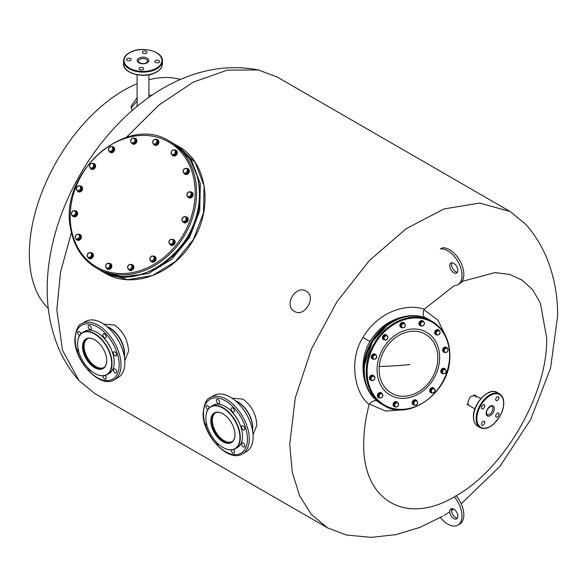 <?xml version="1.0" encoding="UTF-8"?>
<svg xmlns="http://www.w3.org/2000/svg" width="587" height="587" viewBox="0 0 587 587"><rect width="100%" height="100%" fill="white"/><g stroke="black" fill="none" stroke-linecap="round" stroke-linejoin="round"><path stroke-width="0.88" d="M172.703 239.32A3.111 2.539 120 0 1 173.679 239.606A3.111 2.539 120 0 1 174.779 241.294A3.111 2.539 120 0 1 173.561 244.5A3.111 2.539 120 0 1 170.568 244.992A3.111 2.539 120 0 1 169.834 244.28L172.292 244.045L173.723 241.565L172.688 239.313L170.215 239.54L168.785 242.02L169.826 244.273L170.692 244.779L173.165 244.552L174.596 242.071L173.554 239.819L172.688 239.313M173.84 239.709A3.111 2.539 120 0 1 174.001 239.79A3.111 2.539 120 0 1 175.102 241.477A3.111 2.539 120 0 1 173.884 244.691A3.111 2.539 120 0 1 170.898 245.175A3.111 2.539 120 0 1 170.736 245.08M185.309 216.794A3.111 2.539 120 0 1 186.695 217.058A3.111 2.539 120 0 1 187.422 217.748A3.111 2.539 120 0 1 186.996 221.519A3.111 2.539 120 0 1 183.592 222.444A3.111 2.539 120 0 1 182.865 221.754A3.111 2.539 120 0 1 182.564 221.086M186.857 217.161A3.111 2.539 120 0 1 187.026 217.241A3.111 2.539 120 0 1 187.745 217.938A3.111 2.539 120 0 1 187.319 221.71A3.111 2.539 120 0 1 183.914 222.627A3.111 2.539 120 0 1 183.753 222.532M190.005 191.942A3.111 2.539 120 0 1 191.678 192.154A3.111 2.539 120 0 1 192.323 196.117A3.111 2.539 120 0 1 188.574 197.548L188.574 197.548A3.111 2.539 120 0 1 187.737 196.667M192.008 192.345L191.678 192.154L192.008 192.345A3.111 2.539 120 0 1 192.646 196.307A3.111 2.539 120 0 1 188.897 197.731L188.574 197.548L188.897 197.731M186.835 168.418A3.111 2.539 120 0 1 186.908 168.418A3.111 2.539 120 0 1 187.869 168.696A3.111 2.539 120 0 1 188.772 172.108A3.111 2.539 120 0 1 185.719 174.368A3.111 2.539 120 0 1 184.758 174.082A3.111 2.539 120 0 1 183.775 172.857M188.023 168.799A3.111 2.539 120 0 1 188.192 168.887A3.111 2.539 120 0 1 189.095 172.299A3.111 2.539 120 0 1 186.042 174.552A3.111 2.539 120 0 1 185.081 174.273A3.111 2.539 120 0 1 184.927 174.17M174.2 150.03A3.111 2.539 120 0 1 175.843 150.25A3.111 2.539 120 0 1 176.914 153.082A3.111 2.539 120 0 1 174.743 155.746A3.111 2.539 120 0 1 172.732 155.636A3.111 2.539 120 0 1 171.72 154.322M175.997 150.353A3.111 2.539 120 0 1 176.166 150.433A3.111 2.539 120 0 1 177.237 153.273A3.111 2.539 120 0 1 175.065 155.929A3.111 2.539 120 0 1 173.055 155.819A3.111 2.539 120 0 1 172.894 155.724M155.871 139.383A3.111 2.539 120 0 1 157.426 139.618A3.111 2.539 120 0 1 157.309 144.519A3.111 2.539 120 0 1 154.322 145.004A3.111 2.539 120 0 1 153.559 144.255M157.587 139.721A3.111 2.539 120 0 1 157.756 139.809A3.111 2.539 120 0 1 157.632 144.703A3.111 2.539 120 0 1 154.645 145.194A3.111 2.539 120 0 1 154.484 145.092M134.262 138.143A3.111 2.539 120 0 1 135.436 138.429A3.111 2.539 120 0 1 136.081 142.392A3.111 2.539 120 0 1 132.332 143.815A3.111 2.539 120 0 1 131.305 142.472M135.597 138.532A3.111 2.539 120 0 1 135.766 138.613A3.111 2.539 120 0 1 136.404 142.575A3.111 2.539 120 0 1 132.655 143.998A3.111 2.539 120 0 1 132.493 143.903M111.523 146.647A3.111 2.539 120 0 1 113.218 146.86A3.111 2.539 120 0 1 114.289 149.692A3.111 2.539 120 0 1 110.107 152.246A3.111 2.539 120 0 1 109.182 151.175M113.372 146.955A3.111 2.539 120 0 1 113.54 147.043A3.111 2.539 120 0 1 114.612 149.876A3.111 2.539 120 0 1 110.429 152.429A3.111 2.539 120 0 1 110.275 152.327M95.241 165.307A3.111 2.539 120 0 1 94.023 168.52A3.111 2.539 120 0 1 91.036 169.005A3.111 2.539 120 0 1 90.295 168.3L92.753 168.065L94.184 165.585L93.15 163.333A3.111 2.539 120 0 1 94.14 163.619A3.111 2.539 120 0 1 95.241 165.307M94.302 163.722A3.111 2.539 120 0 1 94.47 163.81A3.111 2.539 120 0 1 95.564 165.497A3.111 2.539 120 0 1 94.346 168.704A3.111 2.539 120 0 1 91.359 169.195A3.111 2.539 120 0 1 91.198 169.093M79.737 185.903A3.111 2.539 120 0 1 81.123 186.167A3.111 2.539 120 0 1 81.85 186.857A3.111 2.539 120 0 1 81.424 190.636A3.111 2.539 120 0 1 78.012 191.553A3.111 2.539 120 0 1 77.293 190.863A3.111 2.539 120 0 1 76.992 190.195M81.285 186.27A3.111 2.539 120 0 1 81.446 186.358A3.111 2.539 120 0 1 82.173 187.048A3.111 2.539 120 0 1 81.747 190.819A3.111 2.539 120 0 1 78.342 191.744A3.111 2.539 120 0 1 78.181 191.641M74.468 210.858A3.111 2.539 120 0 1 76.141 211.071L76.141 211.071A3.111 2.539 120 0 1 76.787 215.033A3.111 2.539 120 0 1 73.03 216.456L73.03 216.456A3.111 2.539 120 0 1 72.201 215.576M76.464 211.254L76.141 211.071L76.464 211.254A3.111 2.539 120 0 1 77.11 215.216A3.111 2.539 120 0 1 73.36 216.64M78.922 234.242A3.111 2.539 120 0 1 78.996 234.25A3.111 2.539 120 0 1 79.957 234.529A3.111 2.539 120 0 1 80.859 237.94A3.111 2.539 120 0 1 77.807 240.193A3.111 2.539 120 0 1 76.846 239.914A3.111 2.539 120 0 1 75.862 238.689M80.111 234.631A3.111 2.539 120 0 1 80.28 234.712A3.111 2.539 120 0 1 81.182 238.131A3.111 2.539 120 0 1 78.13 240.384A3.111 2.539 120 0 1 77.168 240.098A3.111 2.539 120 0 1 77.014 240.002M90.339 252.755A3.111 2.539 120 0 1 91.983 252.975A3.111 2.539 120 0 1 93.054 255.815A3.111 2.539 120 0 1 90.882 258.471A3.111 2.539 120 0 1 88.872 258.361A3.111 2.539 120 0 1 87.859 257.055M92.144 253.078A3.111 2.539 120 0 1 92.306 253.166A3.111 2.539 120 0 1 93.377 255.998A3.111 2.539 120 0 1 91.205 258.662A3.111 2.539 120 0 1 89.195 258.551A3.111 2.539 120 0 1 89.041 258.449M108.837 263.365A3.111 2.539 120 0 1 110.393 263.607A3.111 2.539 120 0 1 110.275 268.501A3.111 2.539 120 0 1 107.282 268.993A3.111 2.539 120 0 1 106.518 268.237M110.554 263.71A3.111 2.539 120 0 1 110.716 263.79A3.111 2.539 120 0 1 110.598 268.692A3.111 2.539 120 0 1 107.604 269.176A3.111 2.539 120 0 1 107.45 269.081M131.209 264.517A3.111 2.539 120 0 1 132.383 264.796A3.111 2.539 120 0 1 133.029 268.758A3.111 2.539 120 0 1 129.272 270.181A3.111 2.539 120 0 1 128.252 268.839M132.545 264.898A3.111 2.539 120 0 1 132.706 264.986A3.111 2.539 120 0 1 133.352 268.949A3.111 2.539 120 0 1 129.595 270.372A3.111 2.539 120 0 1 129.441 270.269M152.921 256.159A3.111 2.539 120 0 1 154.608 256.372A3.111 2.539 120 0 1 155.68 259.205A3.111 2.539 120 0 1 151.497 261.758A3.111 2.539 120 0 1 150.573 260.687M154.763 256.468A3.111 2.539 120 0 1 154.931 256.556A3.111 2.539 120 0 1 156.003 259.395A3.111 2.539 120 0 1 151.82 261.941A3.111 2.539 120 0 1 151.666 261.839M129.103 269.682L129.969 270.189L132.413 269.264L133.271 266.564L130.82 264.289L128.377 265.214L127.511 267.914L129.103 269.682L131.547 268.758L132.405 266.058L130.82 264.289M133.271 266.564L132.405 266.058M132.413 269.264L131.547 268.758M127.753 266.454A2.48 2.025 -60 0 0 128.113 268.692A2.48 2.025 -60 0 0 130.131 269.11A2.48 2.025 -60 0 0 131.781 267.298A2.48 2.025 -60 0 0 131.422 265.067A2.48 2.025 -60 0 0 129.404 264.642A2.48 2.025 -60 0 0 127.753 266.454M150.081 260.401L153.148 261.743L155.247 259.894L155.151 257.216L152.084 255.881L149.986 257.722L150.081 260.401L152.282 261.237L154.374 259.395L154.278 256.717M155.247 259.894L154.374 259.395M153.148 261.743L152.282 261.237M149.846 258.955A2.48 2.025 -60 0 0 150.991 260.709A2.48 2.025 -60 0 0 153.134 260.21A2.48 2.025 -60 0 0 154.139 257.942A2.48 2.025 -60 0 0 152.994 256.189A2.48 2.025 -60 0 0 150.844 256.695A2.48 2.025 -60 0 0 149.846 258.955M174.596 242.071L173.723 241.565M173.165 244.552L172.292 244.045M169.115 243.04A2.48 2.025 -60 0 0 170.868 244.053A2.48 2.025 -60 0 0 172.813 242.695A2.48 2.025 -60 0 0 173.011 240.332A2.48 2.025 -60 0 0 171.257 239.32A2.48 2.025 -60 0 0 169.313 240.67A2.48 2.025 -60 0 0 169.115 243.04M183.724 221.989L184.597 222.488L186.967 221.233L187.51 218.496L184.824 216.508L182.454 217.762L181.904 220.507L183.724 221.989L186.094 220.727L186.644 217.99L184.824 216.508M187.51 218.496L186.644 217.99M186.967 221.233L186.094 220.727M182.623 221.13A2.48 2.025 -60 0 0 184.714 221.248A2.48 2.025 -60 0 0 186.174 219.252A2.48 2.025 -60 0 0 185.536 217.139A2.48 2.025 -60 0 0 183.445 217.029A2.48 2.025 -60 0 0 181.985 219.024A2.48 2.025 -60 0 0 182.623 221.13M187.348 196.44L190.548 197.43L192.455 195.339L192.03 192.756L188.838 191.766L186.93 193.864L187.348 196.44L189.674 196.931L191.582 194.833L191.164 192.257M190.548 197.43L189.674 196.931M192.455 195.339L191.582 194.833M188.317 196.572A2.48 2.025 -60 0 0 190.437 195.772A2.48 2.025 -60 0 0 191.179 193.431A2.48 2.025 -60 0 0 189.806 191.898A2.48 2.025 -60 0 0 187.693 192.705A2.48 2.025 -60 0 0 186.945 195.038A2.48 2.025 -60 0 0 188.317 196.572M184.289 173.503L185.154 174.001L187.635 173.422L188.794 170.81L186.6 168.278L184.12 168.858L182.961 171.47L184.289 173.503L186.761 172.916L187.921 170.303L186.6 168.278M187.635 173.422L186.761 172.916M188.794 170.81L187.921 170.303M185.331 173.099A2.48 2.025 -60 0 0 187.15 171.499A2.48 2.025 -60 0 0 187.07 169.181A2.48 2.025 -60 0 0 185.169 168.454A2.48 2.025 -60 0 0 183.349 170.054A2.48 2.025 -60 0 0 183.43 172.373A2.48 2.025 -60 0 0 185.331 173.099M173.187 155.173L174.06 155.672L176.313 154.11L176.54 151.38L173.642 149.707L171.389 151.27L171.162 153.999L173.187 155.173L175.44 153.611L175.667 150.874M176.313 154.11L175.44 153.611M174.119 154.278A2.48 2.025 -60 0 0 175.359 152.128A2.48 2.025 -60 0 0 174.464 150.184A2.48 2.025 -60 0 0 172.321 150.375A2.48 2.025 -60 0 0 171.081 152.525A2.48 2.025 -60 0 0 171.984 154.476A2.48 2.025 -60 0 0 174.119 154.278M153.317 144.116L156.612 144.747L158.292 142.443L157.558 140.007L154.271 139.376L152.583 141.68L153.317 144.116L155.738 144.248L157.426 141.944L156.685 139.501M156.612 144.747L155.738 144.248M158.292 142.443L157.426 141.944M156.391 142.986A2.48 2.025 -60 0 0 156.861 140.609A2.48 2.025 -60 0 0 155.284 139.324A2.48 2.025 -60 0 0 153.236 140.418A2.48 2.025 -60 0 0 152.759 142.788A2.48 2.025 -60 0 0 154.337 144.072A2.48 2.025 -60 0 0 156.391 142.986M132.156 143.316L133.022 143.822L135.472 142.89L136.331 140.198L133.873 137.923L131.429 138.848L130.571 141.548L132.156 143.316L134.599 142.392L135.458 139.691L133.873 137.923M135.472 142.89L134.599 142.392M136.331 140.198L135.458 139.691M134.834 140.931A2.48 2.025 -60 0 0 134.474 138.693A2.48 2.025 -60 0 0 132.457 138.275A2.48 2.025 -60 0 0 130.806 140.088A2.48 2.025 -60 0 0 131.172 142.318A2.48 2.025 -60 0 0 133.183 142.744A2.48 2.025 -60 0 0 134.834 140.931M108.69 150.888L111.757 152.231L113.856 150.382L113.761 147.704L110.694 146.368L108.595 148.21L108.69 150.888L110.884 151.725L112.983 149.883L112.887 147.205M113.856 150.382L112.983 149.883M111.757 152.231L110.884 151.725M112.741 148.43A2.48 2.025 -60 0 0 111.596 146.677A2.48 2.025 -60 0 0 109.453 147.176A2.48 2.025 -60 0 0 108.456 149.443A2.48 2.025 -60 0 0 109.6 151.197A2.48 2.025 -60 0 0 111.743 150.69A2.48 2.025 -60 0 0 112.741 148.43M95.057 166.084L94.023 163.832L93.15 163.333L90.677 163.56L89.246 166.04L90.288 168.293L91.154 168.792L93.626 168.564L95.057 166.084L94.184 165.585M93.626 168.564L92.753 168.065M93.472 164.345A2.48 2.025 -60 0 0 91.726 163.333A2.48 2.025 -60 0 0 89.774 164.69A2.48 2.025 -60 0 0 89.576 167.053A2.48 2.025 -60 0 0 91.33 168.065A2.48 2.025 -60 0 0 93.282 166.715A2.48 2.025 -60 0 0 93.472 164.345M78.152 191.098L79.025 191.597L81.388 190.342L81.938 187.605L79.245 185.624L76.875 186.879L76.332 189.616L78.152 191.098L80.522 189.843L81.065 187.106L79.245 185.624M81.938 187.605L81.065 187.106M81.388 190.342L80.522 189.843M79.964 186.248A2.48 2.025 -60 0 0 77.873 186.138A2.48 2.025 -60 0 0 76.413 188.133A2.48 2.025 -60 0 0 77.051 190.247A2.48 2.025 -60 0 0 79.142 190.357A2.48 2.025 -60 0 0 80.602 188.361A2.48 2.025 -60 0 0 79.964 186.248M71.812 215.348L75.004 216.339L76.912 214.248L76.493 211.665L73.294 210.682L71.394 212.773L71.812 215.348L74.138 215.84L76.046 213.749L75.628 211.166M76.912 214.248L76.046 213.749M75.004 216.339L74.138 215.84M74.27 210.814A2.48 2.025 -60 0 0 72.15 211.613A2.48 2.025 -60 0 0 71.409 213.947A2.48 2.025 -60 0 0 72.781 215.488A2.48 2.025 -60 0 0 74.901 214.681A2.48 2.025 -60 0 0 75.642 212.347A2.48 2.025 -60 0 0 74.27 210.814M76.376 239.327L77.249 239.834L79.722 239.247L80.881 236.642L78.687 234.11L76.207 234.69L75.055 237.302L76.376 239.327L78.856 238.748L80.008 236.135L78.687 234.11M80.881 236.642L80.008 236.135M79.722 239.247L78.856 238.748M77.257 234.286A2.48 2.025 -60 0 0 75.437 235.886A2.48 2.025 -60 0 0 75.525 238.205A2.48 2.025 -60 0 0 77.425 238.931A2.48 2.025 -60 0 0 79.238 237.331A2.48 2.025 -60 0 0 79.157 235.013A2.48 2.025 -60 0 0 77.257 234.286M89.327 257.898L90.2 258.405L92.453 256.842L92.68 254.105L89.782 252.432L87.529 253.995L87.302 256.732L89.327 257.898L91.579 256.336L91.807 253.606M92.453 256.842L91.579 256.336M88.468 253.107A2.48 2.025 -60 0 0 87.228 255.257A2.48 2.025 -60 0 0 88.123 257.201A2.48 2.025 -60 0 0 90.266 257.011A2.48 2.025 -60 0 0 91.506 254.861A2.48 2.025 -60 0 0 90.603 252.909A2.48 2.025 -60 0 0 88.468 253.107M106.284 268.105L109.571 268.736L111.259 266.432L110.525 263.996L107.23 263.358L105.55 265.669L106.284 268.105L108.705 268.237L110.385 265.926L109.652 263.49M111.259 266.432L110.385 265.926M109.571 268.736L108.705 268.237M106.203 264.399A2.48 2.025 -60 0 0 105.726 266.769A2.48 2.025 -60 0 0 107.304 268.054A2.48 2.025 -60 0 0 109.351 266.968A2.48 2.025 -60 0 0 109.828 264.598A2.48 2.025 -60 0 0 108.25 263.314A2.48 2.025 -60 0 0 106.203 264.399M94.698 373.413A24.104 13.912 -120 0 0 111.677 363.463A24.104 13.912 -120 0 0 94.602 334.003A24.104 13.912 -120 0 0 77.594 343.865A24.104 13.912 -120 0 0 77.594 343.938A24.104 13.912 -120 0 0 94.632 373.376A24.104 13.912 -120 0 0 94.698 373.413M94.749 373.449A24.361 14.066 -120 0 0 94.815 373.486A24.361 14.066 -120 0 0 94.881 373.523A24.361 14.066 -120 0 0 106.995 374.689A24.361 14.066 -120 0 0 112.036 363.463A24.361 14.066 -120 0 0 101.375 338.993A24.361 14.066 -120 0 0 82.635 332.499A24.361 14.066 -120 0 0 77.594 343.652A24.361 14.066 -120 0 0 77.594 343.725M94.676 367.689A17.104 9.876 -120 0 0 106.724 360.682A17.104 9.876 -120 0 0 106.724 360.631A17.104 9.876 -120 0 0 94.632 339.734A17.104 9.876 -120 0 0 82.54 346.77A17.104 9.876 -120 0 0 94.676 367.689M94.727 339.792A16.847 9.722 -120 0 0 86.392 339.007A16.847 9.722 -120 0 0 82.906 346.77A16.847 9.722 -120 0 0 94.859 367.374A16.847 9.722 -120 0 0 103.239 368.181A16.847 9.722 -120 0 0 106.724 360.579M103.598 367.954A16.847 9.722 -120 0 1 90.772 363.015A16.847 9.722 -120 0 1 83.64 346.345A16.847 9.722 60 0 1 86.766 338.809M106.995 374.689L109.197 373.42A24.361 14.066 -120 0 0 114.238 362.267A24.361 14.066 -120 0 0 114.238 362.194A24.361 14.066 -120 0 0 97.016 332.433A24.361 14.066 -120 0 0 84.836 331.229L82.635 332.499M114.238 362.135A24.104 13.912 -120 0 0 114.238 362.062A24.104 13.912 -120 0 0 114.238 361.981A24.104 13.912 -120 0 0 97.2 332.543A24.104 13.912 -120 0 0 97.104 332.491M124.261 356.309A21.381 12.342 -120 0 0 124.407 353.968A21.381 12.342 -120 0 0 124.407 353.895A21.381 12.342 -120 0 0 109.292 327.781A21.381 12.342 -120 0 0 107.194 326.739M124.407 353.822A21.117 12.195 -120 0 0 124.407 353.756A21.117 12.195 -120 0 0 124.407 353.69A21.117 12.195 -120 0 0 109.475 327.884A21.117 12.195 -120 0 0 109.38 327.832M78.834 351.965A2.333 1.35 60 0 1 78.064 348.722M79.583 335.515A2.333 1.35 60 0 1 79.399 335.426A2.333 1.35 60 0 1 77.873 333.372A2.333 1.35 60 0 1 78.225 331.494A2.333 1.35 60 0 1 79.384 331.611A2.333 1.35 60 0 1 80.947 333.79M88.608 328.118A2.333 1.35 60 0 1 88.6 325.418A2.333 1.35 60 0 1 90.926 326.754A2.333 1.35 60 0 1 90.934 329.454A2.333 1.35 60 0 1 88.608 328.118M102.842 334.928A2.333 1.35 60 0 1 103.327 333.856A2.333 1.35 60 0 1 105.117 334.473A2.333 1.35 60 0 1 106.144 336.821A2.333 1.35 60 0 1 105.66 337.892A2.333 1.35 60 0 1 103.862 337.268A2.333 1.35 60 0 1 102.842 334.928M113.775 351.87A2.333 1.35 60 0 1 113.775 351.862A2.333 1.35 60 0 1 116.109 353.205A2.333 1.35 60 0 1 116.116 355.905A2.333 1.35 60 0 1 116.109 355.905A2.333 1.35 60 0 1 113.783 354.563A2.333 1.35 60 0 1 113.775 351.87M114.993 369.018A2.333 1.35 60 0 1 116.527 371.072A2.333 1.35 60 0 1 116.167 372.943A2.333 1.35 60 0 1 115.008 372.833A2.333 1.35 60 0 1 113.482 370.779A2.333 1.35 60 0 1 113.834 368.9A2.333 1.35 60 0 1 114.993 369.018M105.132 375.482A2.333 1.35 60 0 1 105.792 376.318A2.333 1.35 60 0 1 105.792 379.026A2.333 1.35 60 0 1 103.466 377.683A2.333 1.35 60 0 1 102.989 375.819M90.816 370.676A2.333 1.35 60 0 1 88.373 368.387M114.311 379.745L118.156 377.522A32.395 18.703 -120 0 0 124.87 362.59A32.395 18.703 60 0 0 110.686 330.048A32.395 18.703 60 0 0 85.768 321.419L81.916 323.635C78.357 324.413 75.994 329.564 74.828 339.095C74.006 360.983 100.216 389.152 114.311 379.745A32.395 18.703 -120 0 0 121.017 364.813A32.395 18.703 -120 0 0 106.841 332.271A32.395 18.703 -120 0 0 81.916 323.635M222.972 447.47A24.104 13.912 -120 0 0 239.944 437.513A24.104 13.912 -120 0 0 222.869 408.06A24.104 13.912 -120 0 0 205.861 417.915A24.104 13.912 -120 0 0 205.861 417.995A24.104 13.912 -120 0 0 222.899 447.433A24.104 13.912 -120 0 0 222.972 447.47M223.016 447.499A24.361 14.066 -120 0 0 223.082 447.536A24.361 14.066 -120 0 0 223.155 447.58A24.361 14.066 -120 0 0 235.262 448.747A24.361 14.066 -120 0 0 240.31 437.513A24.361 14.066 -120 0 0 229.642 413.05A24.361 14.066 -120 0 0 210.902 406.556A24.361 14.066 -120 0 0 205.861 417.702A24.361 14.066 -120 0 0 205.861 417.783M222.95 441.747A17.104 9.876 -120 0 0 234.998 434.74A17.104 9.876 -120 0 0 234.998 434.681A17.104 9.876 -120 0 0 222.899 413.791A17.104 9.876 -120 0 0 210.806 420.828A17.104 9.876 -120 0 0 222.95 441.747M222.994 413.842A16.847 9.722 -120 0 0 214.659 413.065A16.847 9.722 -120 0 0 211.173 420.828A16.847 9.722 -120 0 0 223.133 441.431A16.847 9.722 -120 0 0 231.505 442.238A16.847 9.722 -120 0 0 234.991 434.629M231.865 442.011A16.847 9.722 -120 0 1 219.039 437.066A16.847 9.722 -120 0 1 211.907 420.402A16.847 9.722 60 0 1 215.04 412.866M235.262 448.747L237.464 447.477A24.361 14.066 -120 0 0 242.504 436.324A24.361 14.066 -120 0 0 242.504 436.244A24.361 14.066 -120 0 0 225.283 406.49A24.361 14.066 -120 0 0 213.103 405.287L210.902 406.556M242.504 436.192A24.104 13.912 -120 0 0 242.504 436.112A24.104 13.912 -120 0 0 242.504 436.031A24.104 13.912 -120 0 0 225.467 406.593A24.104 13.912 -120 0 0 225.379 406.542M252.527 430.359A21.381 12.342 -120 0 0 252.674 428.018A21.381 12.342 -120 0 0 252.674 427.952A21.381 12.342 -120 0 0 237.559 401.838A21.381 12.342 -120 0 0 235.46 400.789M252.674 427.879A21.117 12.195 -120 0 0 252.674 427.806A21.117 12.195 -120 0 0 252.674 427.74A21.117 12.195 -120 0 0 237.742 401.941A21.117 12.195 -120 0 0 237.654 401.89M207.108 426.023A2.333 1.35 60 0 1 206.331 422.787M207.849 409.572A2.333 1.35 60 0 1 207.666 409.484A2.333 1.35 60 0 1 206.14 407.429A2.333 1.35 60 0 1 206.492 405.551A2.333 1.35 60 0 1 207.651 405.668A2.333 1.35 60 0 1 209.221 407.848M216.874 402.168A2.333 1.35 60 0 1 216.867 399.468A2.333 1.35 60 0 1 219.193 400.811A2.333 1.35 60 0 1 219.2 403.511A2.333 1.35 60 0 1 216.874 402.168M231.109 408.978A2.333 1.35 60 0 1 231.594 407.906A2.333 1.35 60 0 1 233.384 408.53A2.333 1.35 60 0 1 234.411 410.871A2.333 1.35 60 0 1 233.927 411.942A2.333 1.35 60 0 1 232.129 411.326A2.333 1.35 60 0 1 231.109 408.978M242.042 425.92A2.333 1.35 60 0 1 242.049 425.92A2.333 1.35 60 0 1 244.375 427.263A2.333 1.35 60 0 1 244.383 429.955A2.333 1.35 60 0 1 244.375 429.955A2.333 1.35 60 0 1 242.049 428.613A2.333 1.35 60 0 1 242.042 425.92M243.267 443.068A2.333 1.35 60 0 1 244.794 445.122A2.333 1.35 60 0 1 244.434 446.993A2.333 1.35 60 0 1 243.275 446.883A2.333 1.35 60 0 1 241.749 444.829A2.333 1.35 60 0 1 242.108 442.958A2.333 1.35 60 0 1 243.267 443.068M233.399 449.532A2.333 1.35 60 0 1 234.059 450.376A2.333 1.35 60 0 1 234.066 453.076A2.333 1.35 60 0 1 231.74 451.741A2.333 1.35 60 0 1 231.263 449.877M219.09 444.733A2.333 1.35 60 0 1 216.64 442.444M242.578 453.795L246.43 451.579A32.395 18.703 -120 0 0 253.136 436.64A32.395 18.703 60 0 0 238.953 404.105A32.395 18.703 60 0 0 214.035 395.469L210.183 397.692C206.624 398.463 204.261 403.621 203.095 413.153C202.28 435.04 228.482 463.202 242.578 453.795A32.395 18.703 -120 0 0 249.284 438.863A32.395 18.703 -120 0 0 235.108 406.329A32.395 18.703 -120 0 0 210.183 397.692M436.655 334.942A2.722 2.209 -60 0 1 435.877 334.7A2.722 2.209 -60 0 1 434.901 332.572A2.722 2.209 -60 0 1 438.592 329.989A2.722 2.209 -60 0 1 439.193 330.547M435.745 334.619A2.722 2.209 -60 0 1 435.613 334.553A2.722 2.209 -60 0 1 434.637 332.418A2.722 2.209 -60 0 1 438.335 329.843A2.722 2.209 -60 0 1 438.46 329.923M421.605 325.866A2.722 2.209 -60 0 1 420.219 325.668A2.722 2.209 -60 0 1 419.448 324.794A2.722 2.209 -60 0 1 420.087 321.632A2.722 2.209 -60 0 1 422.941 320.95A2.722 2.209 -60 0 1 423.719 321.823A2.722 2.209 -60 0 1 423.807 322.058M420.094 325.587A2.722 2.209 -60 0 1 419.962 325.514A2.722 2.209 -60 0 1 419.184 324.648A2.722 2.209 -60 0 1 419.822 321.478A2.722 2.209 -60 0 1 422.677 320.803A2.722 2.209 -60 0 1 422.809 320.884M401.875 327.722A2.722 2.209 -60 0 1 401.097 327.48A2.722 2.209 -60 0 1 400.547 324.024A2.722 2.209 -60 0 1 403.819 322.769A2.722 2.209 -60 0 1 404.414 323.32M400.833 327.333L400.833 327.333A2.722 2.209 -60 0 1 400.283 323.87A2.722 2.209 -60 0 1 403.555 322.615L403.555 322.615M385.013 339.858A2.722 2.209 -60 0 1 384.771 339.902A2.722 2.209 -60 0 1 383.627 339.66A2.722 2.209 -60 0 1 382.79 336.85A2.722 2.209 -60 0 1 385.211 334.715A2.722 2.209 -60 0 1 386.349 334.95A2.722 2.209 -60 0 1 387.215 336.05M383.502 339.579A2.722 2.209 -60 0 1 383.37 339.513A2.722 2.209 -60 0 1 382.526 336.696A2.722 2.209 -60 0 1 384.947 334.561A2.722 2.209 -60 0 1 386.085 334.795A2.722 2.209 -60 0 1 386.217 334.883M373.273 359.185A2.722 2.209 -60 0 1 372.496 358.95A2.722 2.209 -60 0 1 371.52 356.815A2.722 2.209 -60 0 1 372.877 354.453A2.722 2.209 -60 0 1 375.218 354.232A2.722 2.209 -60 0 1 375.812 354.79M372.371 358.862A2.722 2.209 -60 0 1 372.231 358.796A2.722 2.209 -60 0 1 371.255 356.661A2.722 2.209 -60 0 1 372.62 354.306A2.722 2.209 -60 0 1 374.954 354.086A2.722 2.209 -60 0 1 375.078 354.166M372.07 380.369A2.722 2.209 -60 0 1 370.683 380.163A2.722 2.209 -60 0 1 370.126 376.707A2.722 2.209 -60 0 1 373.398 375.453A2.722 2.209 -60 0 1 374.264 376.553M370.551 380.082A2.722 2.209 -60 0 1 370.419 380.016A2.722 2.209 -60 0 1 369.869 376.553A2.722 2.209 -60 0 1 373.141 375.306A2.722 2.209 -60 0 1 373.266 375.387M379.444 397.876A2.722 2.209 -60 0 1 378.666 397.634A2.722 2.209 -60 0 1 377.69 395.499A2.722 2.209 -60 0 1 381.389 392.923A2.722 2.209 -60 0 1 381.983 393.473M378.542 397.553A2.722 2.209 -60 0 1 378.41 397.487A2.722 2.209 -60 0 1 377.434 395.352A2.722 2.209 -60 0 1 381.124 392.769A2.722 2.209 -60 0 1 381.257 392.85M395.711 406.872A2.722 2.209 -60 0 1 394.325 406.674A2.722 2.209 -60 0 1 393.547 405.808A2.722 2.209 -60 0 1 394.185 402.638A2.722 2.209 -60 0 1 397.047 401.963A2.722 2.209 -60 0 1 397.817 402.829A2.722 2.209 -60 0 1 397.905 403.064M394.193 406.593A2.722 2.209 -60 0 1 394.06 406.52A2.722 2.209 -60 0 1 393.283 405.654A2.722 2.209 -60 0 1 393.928 402.491A2.722 2.209 -60 0 1 396.783 401.809A2.722 2.209 -60 0 1 396.907 401.89M414.224 405.096A2.722 2.209 -60 0 1 413.446 404.861A2.722 2.209 -60 0 1 412.896 401.398A2.722 2.209 -60 0 1 416.168 400.143L416.168 400.143A2.722 2.209 -60 0 1 416.763 400.701M413.182 404.707L413.182 404.707A2.722 2.209 -60 0 1 412.632 401.244A2.722 2.209 -60 0 1 415.904 399.996L415.904 399.996M432.303 392.872A2.722 2.209 -60 0 1 432.054 392.916A2.722 2.209 -60 0 1 430.917 392.674A2.722 2.209 -60 0 1 430.073 389.863A2.722 2.209 -60 0 1 432.494 387.728A2.722 2.209 -60 0 1 433.639 387.963A2.722 2.209 -60 0 1 434.497 389.064M430.785 392.593A2.722 2.209 -60 0 1 430.653 392.527A2.722 2.209 -60 0 1 429.816 389.709A2.722 2.209 -60 0 1 432.237 387.574A2.722 2.209 -60 0 1 433.375 387.809A2.722 2.209 -60 0 1 433.499 387.89M442.825 373.633A2.722 2.209 -60 0 1 442.048 373.391A2.722 2.209 -60 0 1 441.072 371.255A2.722 2.209 -60 0 1 442.429 368.9A2.722 2.209 -60 0 1 444.77 368.68A2.722 2.209 -60 0 1 445.364 369.23M441.923 373.31A2.722 2.209 -60 0 1 441.784 373.244A2.722 2.209 -60 0 1 440.808 371.109A2.722 2.209 -60 0 1 442.172 368.746A2.722 2.209 -60 0 1 444.506 368.526A2.722 2.209 -60 0 1 444.638 368.607M445.254 352.369A2.722 2.209 -60 0 1 443.86 352.171A2.722 2.209 -60 0 1 443.31 348.715A2.722 2.209 -60 0 1 446.582 347.46A2.722 2.209 -60 0 1 447.448 348.561M443.735 352.09A2.722 2.209 -60 0 1 443.603 352.024A2.722 2.209 -60 0 1 443.046 348.561A2.722 2.209 -60 0 1 446.325 347.306A2.722 2.209 -60 0 1 446.45 347.387M439.274 330.591L438.504 330.151L436.324 330.356L435.055 332.558L435.965 334.546L436.735 334.994L438.915 334.788L440.184 332.587L439.274 330.591L437.095 330.804L435.825 332.998L436.735 334.994M435.055 332.558L435.825 332.998M436.324 330.356L437.095 330.804M439.722 333.783A2.201 1.783 120 0 0 439.905 331.692A2.201 1.783 120 0 0 438.357 330.797A2.201 1.783 120 0 0 436.633 332A2.201 1.783 120 0 0 436.457 334.098A2.201 1.783 120 0 0 437.997 334.986A2.201 1.783 120 0 0 439.722 333.783M422.559 321.338L421.789 320.891L419.793 322.278L419.588 324.699L422.148 326.174L424.137 324.787L424.342 322.366L422.559 321.338L420.571 322.725L420.358 325.147M419.793 322.278L420.571 322.725M424.416 323.672A2.201 1.783 120 0 0 423.623 321.947A2.201 1.783 120 0 0 421.737 322.131A2.201 1.783 120 0 0 420.637 324.031A2.201 1.783 120 0 0 421.422 325.756A2.201 1.783 120 0 0 423.315 325.58A2.201 1.783 120 0 0 424.416 323.672M404.502 323.371L403.731 322.923L401.545 323.129L400.275 325.33L401.185 327.326L401.963 327.766L404.142 327.561L405.412 325.367L404.502 323.371L402.315 323.576L401.046 325.778L401.963 327.766M400.275 325.33L401.046 325.778M401.545 323.129L402.315 323.576M405.125 324.464A2.201 1.783 120 0 0 403.585 323.576A2.201 1.783 120 0 0 401.853 324.78A2.201 1.783 120 0 0 401.677 326.871A2.201 1.783 120 0 0 403.225 327.766A2.201 1.783 120 0 0 404.949 326.563A2.201 1.783 120 0 0 405.125 324.464M385.967 335.331L385.197 334.883L383.201 336.278L382.995 338.699L385.556 340.174L387.545 338.78L387.75 336.366L385.967 335.331L383.979 336.718L383.766 339.139M383.201 336.278L383.979 336.718M387.031 335.947A2.201 1.783 120 0 0 385.145 336.124A2.201 1.783 120 0 0 384.045 338.031A2.201 1.783 120 0 0 384.83 339.756A2.201 1.783 120 0 0 386.723 339.579A2.201 1.783 120 0 0 387.824 337.672A2.201 1.783 120 0 0 387.031 335.947M375.9 354.834L375.122 354.394L372.943 354.599L371.674 356.801L372.584 358.789L373.354 359.237L375.541 359.031L376.81 356.83L375.9 354.834L373.714 355.047L372.444 357.241L373.354 359.237M372.943 354.599L373.714 355.047M371.674 356.801L372.444 357.241M374.976 355.04A2.201 1.783 120 0 0 373.251 356.243A2.201 1.783 120 0 0 373.075 358.341A2.201 1.783 120 0 0 374.623 359.229A2.201 1.783 120 0 0 376.348 358.026A2.201 1.783 120 0 0 376.524 355.935A2.201 1.783 120 0 0 374.976 355.04M373.016 375.834L372.246 375.387L370.258 376.781L370.045 379.202L372.606 380.677L374.594 379.29L374.807 376.869L373.016 375.834L371.028 377.228L370.823 379.642M370.258 376.781L371.028 377.228M372.195 376.627A2.201 1.783 120 0 0 371.094 378.534A2.201 1.783 120 0 0 371.887 380.259A2.201 1.783 120 0 0 373.772 380.082A2.201 1.783 120 0 0 374.873 378.175A2.201 1.783 120 0 0 374.08 376.45A2.201 1.783 120 0 0 372.195 376.627M382.071 393.525L381.301 393.077L379.121 393.29L377.852 395.484L378.762 397.48L379.532 397.927L381.711 397.715L382.981 395.521L382.071 393.525L379.892 393.73L378.622 395.932L379.532 397.927M379.121 393.29L379.892 393.73M377.852 395.484L378.622 395.932M379.429 394.934A2.201 1.783 120 0 0 379.246 397.025A2.201 1.783 120 0 0 380.794 397.92A2.201 1.783 120 0 0 382.519 396.717A2.201 1.783 120 0 0 382.702 394.618A2.201 1.783 120 0 0 381.154 393.73A2.201 1.783 120 0 0 379.429 394.934M396.665 402.344L395.887 401.897L393.899 403.284L393.694 405.705L396.247 407.18L398.243 405.793L398.448 403.372L396.665 402.344L394.669 403.731L394.464 406.153M393.899 403.284L394.669 403.731M394.735 405.037A2.201 1.783 120 0 0 395.528 406.769A2.201 1.783 120 0 0 397.414 406.586A2.201 1.783 120 0 0 398.514 404.685A2.201 1.783 120 0 0 397.729 402.953A2.201 1.783 120 0 0 395.836 403.137A2.201 1.783 120 0 0 394.735 405.037M416.851 400.745L416.073 400.305L413.894 400.51L412.624 402.711L413.534 404.7L414.305 405.147L416.491 404.942L417.761 402.741L416.851 400.745L414.664 400.958L413.395 403.152L414.305 405.147M412.624 402.711L413.395 403.152M413.894 400.51L414.664 400.958M414.026 404.252A2.201 1.783 120 0 0 415.574 405.14A2.201 1.783 120 0 0 417.298 403.937A2.201 1.783 120 0 0 417.474 401.846A2.201 1.783 120 0 0 415.926 400.95A2.201 1.783 120 0 0 414.202 402.154A2.201 1.783 120 0 0 414.026 404.252M433.25 388.345L432.48 387.897L430.491 389.291L430.286 391.712L432.839 393.187L434.835 391.793L435.04 389.379L433.25 388.345L431.262 389.731L431.056 392.153M430.491 389.291L431.262 389.731M432.12 392.769A2.201 1.783 120 0 0 434.006 392.593A2.201 1.783 120 0 0 435.106 390.685A2.201 1.783 120 0 0 434.321 388.961A2.201 1.783 120 0 0 432.428 389.137A2.201 1.783 120 0 0 431.328 391.045A2.201 1.783 120 0 0 432.12 392.769M445.452 369.282L444.682 368.834L442.495 369.04L441.226 371.241L442.136 373.237L442.914 373.677L445.093 373.471L446.362 371.27L445.452 369.282L443.266 369.487L441.996 371.688L442.914 373.677M441.226 371.241L441.996 371.688M442.495 369.04L443.266 369.487M444.176 373.677A2.201 1.783 120 0 0 445.9 372.474A2.201 1.783 120 0 0 446.076 370.375A2.201 1.783 120 0 0 444.535 369.487A2.201 1.783 120 0 0 442.803 370.69A2.201 1.783 120 0 0 442.627 372.782A2.201 1.783 120 0 0 444.176 373.677M446.201 347.842L445.43 347.394L443.442 348.788L443.229 351.202L445.79 352.684L447.778 351.29L447.991 348.869L446.201 347.842L444.212 349.228L444.007 351.65M443.442 348.788L444.212 349.228M446.956 352.083A2.201 1.783 120 0 0 448.057 350.182A2.201 1.783 120 0 0 447.265 348.458A2.201 1.783 120 0 0 445.379 348.634A2.201 1.783 120 0 0 444.278 350.542A2.201 1.783 120 0 0 445.071 352.266A2.201 1.783 120 0 0 446.956 352.083M137.101 83.728A133.454 77.051 -60 0 0 29.35 253.804A133.454 77.051 120 0 0 48.281 308.344M148.915 79.759A133.454 77.051 -60 0 1 180.414 79.48M132.163 110.503L131.033 106.379L137.101 97.655M148.915 95.101L151.886 95.27M137.101 100.832L131.195 107.971M364.439 365.43L372.415 341.59L387.912 324.75M424.108 317.611L421.231 316.767C415.156 315.153 408.655 315.307 401.713 317.237C388.271 320.818 377.683 328.903 369.949 341.48C362.876 353.506 361.276 368.35 364.835 381.11C367.036 388.785 370.155 394.493 374.19 398.25L376.362 400.312M461.954 281.474L494.834 272.632L509.479 274.356L522.225 280.138L532.636 289.78L540.341 302.943L546.673 337.892C547.928 393.606 504.079 469.556 455.204 496.316C406.329 525.996 362.48 500.674 363.735 443.508C363.749 431.196 365.562 418.215 369.157 404.56C354.13 392.886 348.781 359.097 362.979 337.459C369.986 325.763 379.444 317.215 391.353 311.814C403.709 306.788 414.657 305.937 424.181 309.254L423.895 309.701C422.574 313.502 423.066 316.305 425.377 318.095M423.895 309.701L438.019 320.245L446.193 337.158M440.888 248.639L442.246 247.853A20.134 11.623 -120 0 1 460.81 262.521A20.134 11.623 -120 0 1 459.665 283.616L457.838 284.673A20.134 11.623 -120 0 0 458.983 263.578A20.134 11.623 -120 0 0 440.411 248.91L440.888 248.639M461.206 503.822L500.007 466.261L530.619 419.668L550.555 368.196L557.65 315.879C557.753 296.545 554.458 278.106 547.766 260.577C542.593 247.237 535.285 235.174 525.835 224.388L510.206 211.555L479.762 203.058L444.08 208.921L406.219 228.629L369.458 260.489L336.953 301.755L311.499 348.876L295.29 397.795L289.729 444.293L292.216 471.955L299.561 495.692L311.499 514.579L327.561 527.904L346.491 535.028L371.226 537.362L395.909 534.647L419.822 527.434L442.591 516.274M424.181 309.254L454.301 285.612A20.134 11.623 -120 0 0 457.838 284.673M377.412 401.17C374.704 400.077 372.033 401.046 369.399 404.091L369.157 404.56M404.333 409.667L385.615 411.047L369.399 404.091M468.932 405.456L467.714 402.748L470.29 396.805L474.846 395.22L476.02 397.245M294.513 311.396C283.316 305.761 295.694 284.306 306.179 291.196C316.973 296.589 304.587 318.044 294.513 311.396C304.572 318.037 316.98 296.618 306.179 291.196C295.701 284.313 283.308 305.754 294.513 311.396M232.07 398.221L242.849 399.101C251.581 405.485 256.24 414.217 256.835 425.304L253.063 434.578M510.206 211.555L277.291 77.088L258.361 69.97L227.374 70.102L193.409 82.085L158.908 105.066L126.352 137.387M71.409 232.569L60.52 272.258L56.822 309.826L62.493 350.27L79.018 380.603L94.646 393.437L327.561 527.904M103.804 324.171L114.582 325.044C123.307 331.428 127.973 340.167 128.568 351.246L124.789 360.521M474.01 396.086L473.658 394.941M191.01 161.374L198.135 178.213L200.167 197.496L196.924 217.594L188.691 236.832L176.151 253.577L160.361 266.432L142.648 274.32L124.503 276.572M142.861 53.146A2.333 1.35 180 0 1 142.362 52.309A2.333 1.35 180 0 1 143.932 51.04A2.333 1.35 180 0 1 146.523 51.48A2.333 1.35 180 0 1 147.029 52.309A2.333 1.35 180 0 1 145.459 53.586A2.333 1.35 180 0 1 142.861 53.146M155.716 60.402A2.333 1.35 180 0 1 158.182 60.248A2.333 1.35 180 0 1 159.495 61.459A2.333 1.35 180 0 1 158.6 62.516A2.333 1.35 180 0 1 156.142 62.67A2.333 1.35 180 0 1 154.829 61.459A2.333 1.35 180 0 1 155.716 60.402M143.155 67.821A2.333 1.35 180 0 1 143.654 68.657A2.333 1.35 180 0 1 142.083 69.926A2.333 1.35 180 0 1 139.486 69.486A2.333 1.35 180 0 1 138.987 68.657A2.333 1.35 180 0 1 140.557 67.38A2.333 1.35 180 0 1 143.155 67.821M130.299 60.571A2.333 1.35 180 0 1 127.834 60.725A2.333 1.35 180 0 1 126.521 59.507A2.333 1.35 180 0 1 127.408 58.451A2.333 1.35 180 0 1 129.874 58.296A2.333 1.35 180 0 1 131.187 59.507A2.333 1.35 180 0 1 130.299 60.571M106.929 326.519A20.993 12.122 -120 0 1 124.591 353.543A20.993 12.122 60 0 1 124.319 356.647M104.662 367.014A16.583 9.575 60 0 1 104.119 367.374A16.583 9.575 60 0 1 95.828 366.552A16.583 9.575 60 0 1 84.99 351.936A16.583 9.575 60 0 1 87.536 338.648A16.583 9.575 60 0 1 88.116 338.354M235.358 400.708A20.993 12.122 -120 0 1 252.777 427.644A20.993 12.122 60 0 1 252.557 430.491M232.966 441.035A16.583 9.575 60 0 1 232.335 441.461A16.583 9.575 60 0 1 224.036 440.639A16.583 9.575 60 0 1 213.206 426.023A16.583 9.575 60 0 1 215.745 412.734A16.583 9.575 60 0 1 216.427 412.404M483.123 408.721A2.333 1.35 -60 0 1 481.956 408.838A2.333 1.35 -60 0 1 481.597 406.974A2.333 1.35 -60 0 1 483.123 404.913A2.333 1.35 -60 0 1 484.29 404.803A2.333 1.35 -60 0 1 484.642 406.666A2.333 1.35 -60 0 1 483.123 408.721M495.722 399.542A2.333 1.35 -60 0 1 496.741 397.194A2.333 1.35 -60 0 1 498.539 396.57A2.333 1.35 -60 0 1 499.023 397.641A2.333 1.35 -60 0 1 498.003 399.989A2.333 1.35 -60 0 1 496.206 400.613A2.333 1.35 -60 0 1 495.722 399.542M497.372 413.145A2.333 1.35 -60 0 1 498.539 413.028A2.333 1.35 -60 0 1 498.899 414.899A2.333 1.35 -60 0 1 497.372 416.953A2.333 1.35 -60 0 1 496.206 417.071A2.333 1.35 -60 0 1 495.854 415.2A2.333 1.35 -60 0 1 497.372 413.145M484.774 422.324A2.333 1.35 -60 0 1 483.754 424.672A2.333 1.35 -60 0 1 481.956 425.296A2.333 1.35 -60 0 1 481.472 424.232A2.333 1.35 -60 0 1 482.492 421.884A2.333 1.35 -60 0 1 484.29 421.261A2.333 1.35 -60 0 1 484.774 422.324M457.434 518.064A5.745 3.317 60 0 1 455.629 517.507A5.745 3.317 60 0 1 451.983 508.628M453.795 518.563A5.745 3.317 60 0 1 450.038 513.5A5.745 3.317 60 0 1 450.919 508.892A5.745 3.317 60 0 1 453.795 509.178A5.745 3.317 60 0 1 457.552 514.241A5.745 3.317 60 0 1 456.671 518.849A5.745 3.317 60 0 1 453.795 518.563M457.838 525.138A20.134 11.623 60 0 0 454.287 496.851L456.121 495.788A20.134 11.623 60 0 1 459.665 524.081L457.838 525.138A20.134 11.623 60 0 1 440.411 517.529L440.419 517.529M453.795 263.328A5.745 3.317 -120 0 0 450.919 263.042A5.745 3.317 -120 0 0 450.038 267.65A5.745 3.317 -120 0 0 453.795 272.713A5.745 3.317 -120 0 0 456.671 272.999A5.745 3.317 -120 0 0 457.552 268.391A5.745 3.317 -120 0 0 453.795 263.328M451.983 262.771A5.745 3.317 -120 0 0 455.629 271.656A5.745 3.317 -120 0 0 457.434 272.207M198.538 182.74A73.206 59.771 120 0 1 169.863 258.309A73.206 59.771 120 0 1 99.445 269.837C142.362 298.401 210.711 238.263 198.677 182.909C195.478 164.852 186.805 151.563 172.651 143.037A73.206 59.771 -60 0 1 198.538 182.74M194.282 181.134A72.172 58.927 -60 0 0 122.111 139.464A72.172 58.927 -60 0 0 71.078 227.851A72.172 58.927 120 0 0 143.25 269.521A72.172 58.927 120 0 0 194.282 181.134M172.651 143.037L169.804 141.394A73.206 59.771 -60 0 1 195.684 181.097A73.206 59.771 120 0 1 167.016 256.666A73.206 59.771 120 0 1 96.598 268.193L99.445 269.837M119.183 364.82A31.096 17.955 -120 0 0 97.112 326.783A31.096 17.955 -120 0 0 75.209 339.624A31.096 17.955 -120 0 0 97.281 377.661A31.096 17.955 -120 0 0 119.183 364.82M247.457 438.871A31.096 17.955 -120 0 0 225.379 400.833A31.096 17.955 -120 0 0 203.476 413.681A31.096 17.955 -120 0 0 225.555 451.711A31.096 17.955 -120 0 0 247.457 438.871M364.461 366.288A48.457 39.336 -60 0 1 430.308 320.37C405.771 304.352 365.877 332.213 364.373 366.178C363.39 383.582 369.216 396.291 381.844 404.304A48.457 39.336 120 0 1 364.461 366.288M367.308 367.557A47.811 38.808 120 0 0 404.472 409.22A47.811 38.808 120 0 0 449.429 359.765A47.811 38.808 -60 0 0 412.265 318.103A47.811 38.808 -60 0 0 367.308 367.557M377.214 366.618A36.277 29.453 -60 0 1 411.326 329.087A36.277 29.453 -60 0 1 439.524 360.704A36.277 29.453 120 0 1 405.412 398.235A36.277 29.453 120 0 1 377.214 366.618M381.844 404.304L383.81 405.441A48.457 39.336 120 0 1 366.427 367.425A48.457 39.336 -60 0 1 432.274 321.507A48.457 39.336 -60 0 1 449.657 359.523M379.261 366.493A34.009 27.611 -60 0 1 411.245 331.31A34.009 27.611 -60 0 1 437.682 360.946A34.009 27.611 120 0 1 405.698 396.13A34.009 27.611 120 0 1 379.261 366.493A194.356 56.756 -175.1 0 0 409.99 364.593M402.007 317.868L401.713 317.237C389.372 321.03 379.4 329.028 371.791 341.216L371.211 342.206C364.006 355.157 361.878 368.122 364.835 381.11L365.532 381.051M421.319 317.406L421.231 316.767L422.845 317.229M369.949 341.48L362.979 337.459M374.785 398.008L374.19 398.25L375.401 399.409M105.014 273.05L127.614 279.669L152.341 275.619L175.44 261.531L193.387 239.54L203.454 213.008L204.107 185.962L195.251 162.518L178.228 146.258C206.514 161.447 213.756 206.191 193.512 239.613C174.699 273.85 132.324 289.963 105.014 273.05L101.258 270.886L123.857 277.497L148.584 273.447L171.683 259.359L189.63 237.375L199.697 210.836L200.35 183.79L191.494 160.346L173.554 143.573M147.748 61.327A4.74 2.737 0 0 0 145.077 58.869A4.74 2.737 0 0 0 140.073 59.177A4.74 2.737 0 0 0 138.268 61.327C136.844 61.371 141.526 64.996 146.156 63.007L147.748 61.327M146.581 63.102A5.782 3.339 0 0 0 147.55 58.421A5.782 3.339 0 0 0 139.435 57.864A5.782 3.339 0 0 0 138.466 62.545A5.782 3.339 0 0 0 146.581 63.102M154.704 69.068A18.916 10.918 0 0 0 157.874 53.725A18.916 10.918 0 0 0 131.305 51.898A18.916 10.918 0 0 0 128.142 67.241A18.916 10.918 0 0 0 154.704 69.068M155.027 69.721A19.437 11.219 0 0 0 162.445 60.909C163.091 51.539 142.802 46.013 131.092 51.854C126.256 54.121 123.747 57.144 123.571 60.909A19.437 11.219 0 0 0 134.518 70.998A19.437 11.219 0 0 0 155.027 69.721M129.448 71.907A18.916 10.918 0 0 0 154.704 72.876M123.571 60.909L123.571 63.866A19.437 11.219 0 0 0 134.518 73.962A19.437 11.219 0 0 0 155.027 72.685A19.437 11.219 0 0 0 162.445 63.866L162.445 60.909M492.867 408.574A4.74 2.737 120 0 0 491.884 406.402C492.566 404.847 486.344 408.229 486.469 412.874L487.144 414.62A4.74 2.737 120 0 0 490.798 413.351A4.74 2.737 120 0 0 492.867 408.574M494.335 408.574A5.782 3.339 120 0 0 490.248 406.219A5.782 3.339 120 0 0 486.161 413.292A5.782 3.339 120 0 0 490.248 415.655A5.782 3.339 120 0 0 494.335 408.574M503.624 403.21A18.916 10.926 120 0 0 490.248 395.491A18.916 10.926 120 0 0 476.871 418.656A18.916 10.926 120 0 0 490.248 426.382A18.916 10.926 120 0 0 503.624 403.21M503.624 402.792A19.437 11.219 120 0 0 499.596 393.892A19.437 11.219 120 0 0 484.62 399.101A19.437 11.219 120 0 0 476.138 418.656A19.437 11.219 120 0 0 480.166 427.556C484.297 429.559 488.942 428.253 494.115 423.645L499.75 416.506C502.377 411.898 503.719 407.4 503.778 402.998C503.741 398.639 502.347 395.601 499.596 393.892L497.035 392.409A19.437 11.219 120 0 0 482.059 397.619A19.437 11.219 120 0 0 473.57 417.174A19.437 11.219 120 0 0 477.598 426.074L480.166 427.556M487.129 393.481A18.916 10.926 120 0 0 473.57 416.755M169.804 141.394C126.887 112.829 58.539 172.967 70.572 228.321C73.771 246.379 82.444 259.667 96.598 268.193M383.81 405.441C408.354 421.459 448.241 393.598 449.745 359.633C450.728 342.228 444.909 329.52 432.274 321.507L430.308 320.37M444.007 515.437L449.737 511.864M451.564 510.668L453.78 509.171M79.018 380.603C69.457 369.685 62.083 357.468 56.902 343.938C50.335 326.541 47.099 308.27 47.202 289.112C47.092 178.771 150.301 48.714 258.361 69.97M101.258 270.886L100.355 270.35M178.228 146.258L174.471 144.086M137.101 74.769L137.101 106.328M148.915 74.769L148.915 97.325M123.571 63.866C122.925 73.236 143.213 78.761 154.924 72.92C159.759 70.653 162.269 67.637 162.445 63.866M474.92 408.904L466.863 404.252M480.826 398.676L474.846 395.22M477.598 426.074C474.854 424.364 473.46 421.327 473.423 416.968C472.851 403.805 488.758 386.782 497.035 392.409"/></g></svg>

